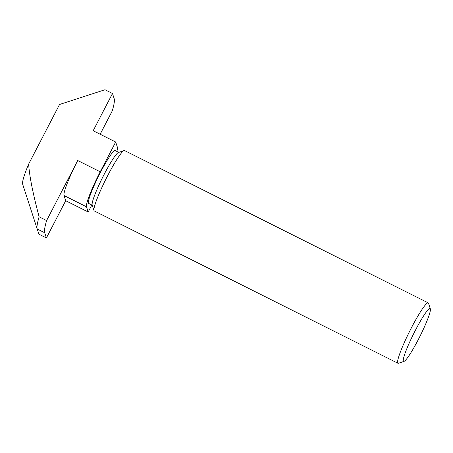 <?xml version="1.0" encoding="UTF-8"?>
<svg xmlns="http://www.w3.org/2000/svg" width="453" height="453" viewBox="0 0 453 453"><rect width="100%" height="100%" fill="white"/><g stroke="black" fill="none" stroke-linecap="round" stroke-linejoin="round"><path stroke-width="0.68" d="M397.944 363.266L94.292 210.956A33.777 3.884 -63.4 0 1 93.992 210.554A33.777 3.884 -63.4 0 1 93.992 210.549A33.777 3.884 -63.4 0 1 105.962 179.026A33.777 3.884 -63.4 0 1 124.071 150.577A33.777 3.884 -63.4 0 1 124.575 150.572L428.232 302.887A33.777 3.884 116.6 0 0 410.497 329.603A33.777 3.884 116.6 0 0 397.649 362.864A33.777 3.884 116.6 0 0 397.944 363.266A33.777 3.884 116.6 0 0 398.447 363.266L404.025 361.375A29.553 3.397 -63.4 0 1 403.323 361.024A29.553 3.397 -63.4 0 1 415.35 330.396A29.553 3.397 -63.4 0 1 430.35 308.895A29.553 3.397 -63.4 0 1 419.874 336.477A29.553 3.397 -63.4 0 1 404.025 361.375M124.071 150.577L118.493 152.468A29.553 3.397 116.6 0 0 102.65 177.361A29.553 3.397 116.6 0 0 92.174 204.949L93.992 210.549M430.35 308.895L428.532 303.289A33.777 3.884 116.6 0 0 428.232 302.887M92.259 205.215L88.686 203.42A29.553 3.397 -63.4 0 1 88.426 203.069A29.553 3.397 -63.4 0 1 99.666 173.963A29.553 3.397 -63.4 0 1 115.187 150.589L118.76 152.378M88.199 211.993L65.708 200.713L64.003 195.515A33.777 3.884 -63.4 0 1 77.735 160.521L100.226 171.806A33.777 3.884 116.6 0 0 86.495 206.794L88.199 211.993L91.829 204.999M100.164 134.235L112.27 110.877A75.996 8.737 116.6 0 0 114.184 98.692L112.48 93.494L93.176 130.73L115.674 142.016L100.226 171.806M116.868 151.432A33.777 3.884 116.6 0 0 117.378 147.214L115.674 142.016M46.614 220.566A75.996 8.737 116.6 0 0 44.7 232.751L46.404 237.95L38.907 234.19L37.203 228.992A75.996 8.737 -63.4 0 1 37.197 228.98A75.996 8.737 -63.4 0 1 39.117 216.806L46.614 220.566L77.735 160.521M65.708 200.713L46.404 237.95M37.197 228.969L22.65 184.156A42.22 4.853 -63.4 0 1 22.65 184.15A42.22 4.853 -63.4 0 1 28.664 164.06C29.326 175.521 32.809 193.103 39.117 216.806M112.48 93.494L104.983 89.734L59.553 104.479L28.664 164.06M64.003 195.515L86.495 206.794M22.65 184.15L37.197 228.98L44.7 232.751"/></g></svg>
